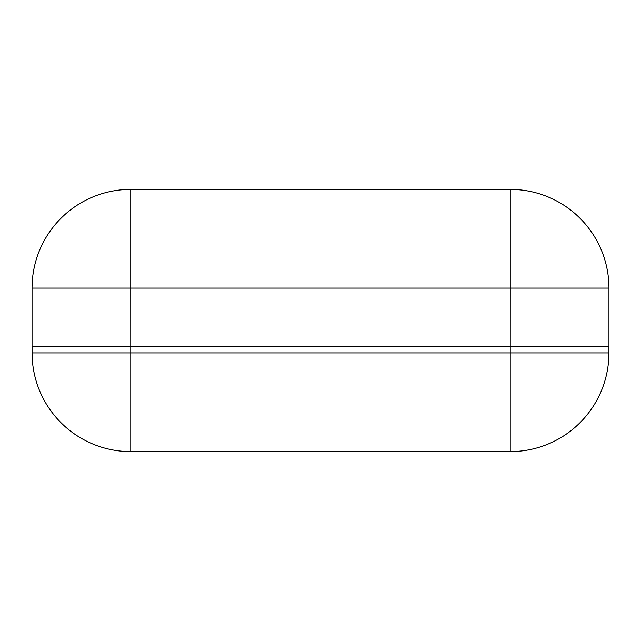 <?xml version="1.0" encoding="UTF-8"?>
<svg xmlns="http://www.w3.org/2000/svg" width="641" height="641" viewBox="0 0 641 641"><rect width="100%" height="100%" fill="white"/><g stroke="black" fill="none" stroke-linecap="round" stroke-linejoin="round"><path stroke-width="0.96" d="M608.95 346.3L32.05 346.3L32.05 288.081L130.748 288.081L130.772 352.919L510.228 352.919L510.252 288.081L130.748 288.081L130.748 189.383L510.252 189.383A98.698 98.698 0 0 1 608.95 288.081L608.95 346.3M130.748 189.383A98.698 98.698 0 0 0 32.05 288.081A98.698 98.698 0 0 1 130.748 189.383M608.926 346.3L608.926 352.919A98.698 98.698 0 0 1 510.228 451.617L130.772 451.617L130.772 352.919L32.074 352.919L32.074 346.3M32.074 352.919A98.698 98.698 0 0 0 130.772 451.617A98.698 98.698 0 0 1 32.074 352.919M608.95 288.081A98.698 98.698 0 0 0 510.252 189.383L510.252 288.081L608.95 288.081M608.926 352.919L510.228 352.919L510.228 451.617A98.698 98.698 0 0 0 608.926 352.919"/></g></svg>
